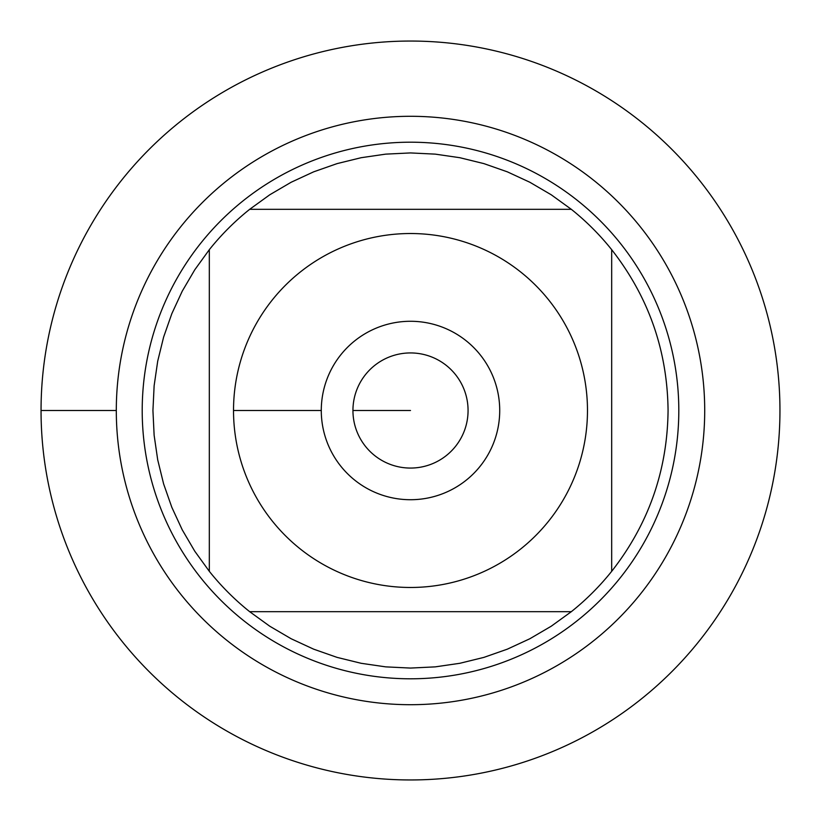 <?xml version="1.0" encoding="UTF-8"?>
<svg xmlns="http://www.w3.org/2000/svg" width="821" height="821" viewBox="0 0 821 821"><rect width="100%" height="100%" fill="white"/><g stroke="black" fill="none" stroke-linecap="round" stroke-linejoin="round"><path stroke-width="1.23" d="M41.05 410.5A369.45 369.45 0 0 1 595.225 90.546A369.45 369.45 0 0 1 595.225 730.454A369.45 369.45 0 0 1 41.05 410.5L116.305 410.5A294.195 294.195 0 0 1 557.603 155.713A294.195 294.195 0 0 1 557.603 665.287A294.195 294.195 0 0 1 116.305 410.5M142.207 410.5A268.293 268.293 0 0 1 544.651 178.147A268.293 268.293 0 0 1 544.651 642.853A268.293 268.293 0 0 1 142.207 410.5M321.278 410.5A89.222 89.222 0 0 1 455.111 333.234A89.222 89.222 0 0 1 455.111 487.766A89.222 89.222 0 0 1 321.278 410.5L233.523 410.5L321.278 410.5M587.477 410.5A176.977 176.977 0 0 0 351.952 243.488A176.977 176.977 0 0 0 272.264 521.007A176.977 176.977 0 0 0 587.477 410.5M571.334 209.324L551.23 194.782L529.832 182.241L507.316 171.825L483.908 163.615L459.822 157.704L435.274 154.132L410.5 152.932L385.726 154.132L361.178 157.704L337.092 163.615L313.684 171.825L291.168 182.241L269.77 194.782L249.666 209.324A257.568 257.568 0 0 0 209.324 249.666L194.782 269.77L182.241 291.168L171.825 313.684L163.615 337.092L157.704 361.178L154.132 385.726L152.932 410.5L154.132 435.274L157.704 459.822L163.615 483.908L171.825 507.316L182.241 529.832L194.782 551.23L209.324 571.334A257.568 257.568 0 0 0 249.666 611.676L269.77 626.218L291.168 638.759L313.684 649.175L337.092 657.385L361.178 663.296L385.726 666.868L410.5 668.068L435.274 666.868L459.822 663.296L483.908 657.385L507.316 649.175L529.832 638.759L551.23 626.218L571.334 611.676A257.568 257.568 0 0 0 611.676 571.334L611.676 249.666A257.568 257.568 0 0 0 571.334 209.324L249.666 209.324A257.568 257.568 0 0 0 209.324 249.666L209.324 571.334A257.568 257.568 0 0 0 249.666 611.676L571.334 611.676A257.568 257.568 0 0 0 611.676 571.334C648.621 524.085 667.411 470.474 668.068 410.5C667.411 350.526 648.621 296.915 611.676 249.666A257.568 257.568 0 0 0 571.334 209.324M352.938 410.5A57.562 57.562 0 0 0 439.276 460.355A57.562 57.562 0 0 0 439.276 360.645A57.562 57.562 0 0 0 352.938 410.5L410.5 410.5L352.938 410.5M779.95 410.5A369.45 369.45 0 0 1 225.775 730.454A369.45 369.45 0 0 1 225.775 90.546A369.45 369.45 0 0 1 779.95 410.5"/></g></svg>
